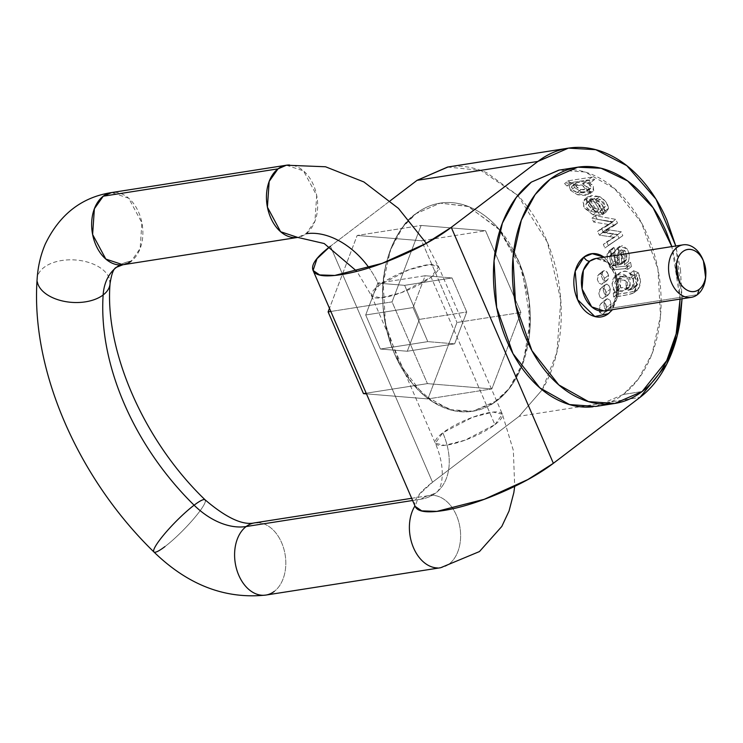 <?xml version="1.0" encoding="UTF-8"?>
<svg xmlns="http://www.w3.org/2000/svg" width="743" height="743" viewBox="0 0 743 743"><rect width="100%" height="100%" fill="white"/><g stroke="black" fill="none" stroke-linecap="round" stroke-linejoin="round"><path stroke-width="0.56" stroke-dasharray="3.71 2.79" d="M415.151 506.345L415.086 506.178C412.997 500.643 418.801 492.655 432.528 482.216L330.421 246.267L390.205 200.777L329.827 246.722L330.421 246.267L432.528 482.216L419.293 494.42L415.179 506.41M447.592 167.045L480.749 170.388L517.825 195.418L547.433 242.348L560.816 300.311L556.86 352.563L542.195 389.824L519.181 416.275L580.079 406.746L519.181 416.275L432.528 482.216L519.181 416.275L542.186 389.843L545.102 384.605C552.058 371.361 556.795 356.426 559.312 339.802C561.829 323.186 561.94 306.144 559.637 288.683C557.343 271.214 552.801 254.663 546.031 239.023C539.26 223.374 530.771 209.832 520.564 198.39L517.843 195.428L487.12 172.961C475.028 167.463 462.908 165.345 450.778 166.627L448.075 166.961M414.863 386.406C406.774 377.333 400.04 366.596 394.672 354.197C389.304 341.789 385.71 328.666 383.89 314.828C382.06 300.98 382.153 287.467 384.14 274.297C386.137 261.118 389.899 249.276 395.406 238.772C400.923 228.268 407.777 219.9 415.969 213.668C424.16 207.427 433.067 203.805 442.679 202.802C452.301 201.79 461.914 203.461 471.499 207.826C481.083 212.192 489.925 218.906 498.014 227.98C506.113 237.054 512.837 247.791 518.205 260.199C523.574 272.597 527.168 285.721 528.997 299.568C530.818 313.407 530.734 326.92 528.737 340.099C526.741 353.278 522.988 365.119 517.472 375.624C511.955 386.128 505.11 394.496 496.918 400.728C488.727 406.96 479.82 410.582 470.198 411.594C460.576 412.606 450.973 410.925 441.388 406.57C431.794 402.204 422.953 395.48 414.863 386.406M580.153 406.737L640.02 397.375L580.153 406.737M680.486 269.774L682.074 298.788L675.796 245.989L680.486 269.774M592.895 406.802C603.818 405.65 613.932 401.545 623.228 394.468C632.525 387.391 640.308 377.89 646.559 365.965C652.818 354.039 657.081 340.6 659.347 325.638C661.614 310.685 661.716 295.342 659.645 279.628C657.574 263.914 653.487 249.016 647.394 234.937C641.302 220.857 633.668 208.672 624.482 198.372C615.288 188.063 605.257 180.438 594.372 175.487C583.487 170.537 572.584 168.633 561.662 169.785L559.238 170.082M520.917 312.487L485.55 230.748L421.597 240.76L456.964 322.49L421.597 240.76L357.169 235.457L421.597 240.76L485.55 230.748L421.114 225.454L392.063 301.89L330.821 311.466L392.063 301.89L427.429 383.62L491.857 388.923L427.903 398.926L366.485 393.874L427.903 398.926L456.964 322.49L427.903 398.926L491.857 388.923L520.917 312.487L456.964 322.49L520.917 312.487L485.55 230.748L421.114 225.454L357.169 235.457L329.465 308.326L357.169 235.457L421.114 225.454L392.063 301.89L427.429 383.62L366.197 393.205L427.429 383.62L491.857 388.923L520.917 312.487M404.647 285.34L377.797 283.139L365.695 314.986L380.425 349.043L407.275 351.244L419.386 319.397L404.647 285.34L452.013 277.938L404.647 285.34L419.386 319.397L407.275 351.244L380.425 349.043L365.695 314.986L377.797 283.139L404.647 285.34M425.172 275.727L452.013 277.938L466.753 311.986L454.642 343.842L407.275 351.244L454.642 343.842L427.801 341.631L413.062 307.574L425.172 275.727L377.797 283.139L425.172 275.727L452.013 277.938L466.753 311.986L419.386 319.397L466.753 311.986L454.642 343.842L427.801 341.631L380.425 349.043L427.801 341.631L413.062 307.574L365.695 314.986L413.062 307.574L425.172 275.727M449.041 564.076A36.537 25.29 81.1 0 0 459.155 523.527A36.537 25.29 81.1 0 0 432.472 495.33A36.537 25.29 81.1 0 0 420.956 499.185A66.433 44.914 -127.3 0 0 436.225 492.628A66.433 44.914 -127.3 0 0 442.8 432.788A36.537 9.232 156.6 0 1 476.309 415.978A36.537 9.232 156.6 0 1 501.599 413.201A36.537 9.232 156.6 0 1 494.912 424.643A36.537 9.232 156.6 0 1 461.403 441.453A36.537 9.232 156.6 0 1 436.113 444.23A36.537 9.232 156.6 0 1 442.8 432.788A66.433 44.914 52.7 0 1 436.225 492.628A66.433 44.914 52.7 0 1 420.956 499.185L412.625 500.494L420.956 499.185A36.537 25.29 -98.9 0 1 432.472 495.33A36.537 25.29 -98.9 0 1 459.155 523.527A36.537 25.29 -98.9 0 1 449.041 564.076A36.537 25.29 -98.9 0 1 437.534 567.94A36.537 25.29 81.1 0 0 449.041 564.076M494.912 424.643L502.389 414.204L493.036 412.059L472.632 417.269L442.8 432.788L435.324 443.227L444.685 445.373L465.09 440.162L494.912 424.643L431.098 277.176L401.276 292.705L380.871 297.906L371.509 295.76L378.986 285.331L408.817 269.802L429.222 264.601L438.574 266.737L431.098 277.176L494.912 424.643M431.098 277.176A36.537 9.232 -23.4 0 0 437.785 265.743A36.537 9.232 -23.4 0 0 412.495 268.511A36.537 9.232 -23.4 0 0 378.986 285.331A66.433 44.914 -127.3 0 0 369.039 267.824A66.433 44.914 52.7 0 1 378.986 285.331A36.537 9.232 -23.4 0 0 372.299 296.763A36.537 9.232 -23.4 0 0 397.589 293.987A36.537 9.232 -23.4 0 0 431.098 277.176M294.59 237.611A36.537 25.29 81.1 0 0 306.097 233.748A36.537 25.29 81.1 0 0 316.212 193.208A36.537 25.29 81.1 0 0 289.529 165.002M286.408 165.215L303.488 170.881L316.704 195.465L314.939 221.219L306.097 233.748L297.702 237.407M122.911 264.749L131.297 261.099L140.148 248.561L141.904 222.807L128.697 198.223L111.617 192.558M114.728 192.353A36.537 25.29 -98.9 0 1 141.411 220.55A36.537 25.29 -98.9 0 1 131.297 261.099A66.433 44.914 -127.3 0 0 120.022 264.963A66.433 44.914 52.7 0 1 131.297 261.099M103.138 294.98A36.537 21.268 3.8 0 0 109.89 280.566A36.537 21.268 3.8 0 0 83.058 261.016A36.537 21.268 3.8 0 0 44.078 267.369A36.537 21.268 3.8 0 0 37.317 281.783A36.537 21.268 -176.2 0 1 44.078 267.369A36.537 21.268 -176.2 0 1 83.058 261.016A36.537 21.268 -176.2 0 1 109.89 280.566M205.43 500.596A36.537 5.628 -45.5 0 1 191.898 520.871A36.537 5.628 -45.5 0 1 164.918 546.616A36.537 5.628 134.5 0 0 191.898 520.871A36.537 5.628 134.5 0 0 205.43 500.596M153.597 551.213A36.537 5.628 134.5 0 0 164.918 546.616M257.672 522.673A36.537 25.29 -98.9 0 1 284.355 550.869A36.537 25.29 -98.9 0 1 274.241 591.419A36.537 25.29 81.1 0 0 284.355 550.869A36.537 25.29 81.1 0 0 257.672 522.673M262.734 595.282A36.537 25.29 81.1 0 0 274.241 591.419M680.077 299.104L678.591 276.665L671.858 246.602L680.059 299.104M604.226 257.18L614.925 271.102C618.306 278.922 619.374 286.984 618.111 295.287L612.473 309.682M595.765 406.43L623.228 394.468L638.33 379.069L652.178 353.445L660.508 315.849L657.936 269.152L641.553 222.909L614.702 188.713L585.02 171.995L558.801 170.156M623.228 394.468L642.175 391.505L623.228 394.468M601.858 311.141A26.572 18.389 81.1 0 0 610.226 308.326L697.389 294.692L610.226 308.326A26.572 18.389 81.1 0 0 617.582 278.839A26.572 18.389 81.1 0 0 598.18 258.332M703.705 261.675A26.572 18.389 -98.9 0 1 705.794 275.179M604.18 257.189L613.764 268.632L618.427 285.21L612.39 309.692M604.124 310.983L610.226 308.326L616.662 299.215L617.944 280.483L608.331 262.604L595.914 258.48L604.226 260.496C606.511 261.629 613.365 267.071 616.439 281.337C617.591 288.303 617.108 294.618 615 300.283L611.489 306.469L604.124 310.983M705.785 272.672A26.572 18.389 81.1 0 0 703.305 260.561M415.969 213.668C404.694 220.587 395.035 236.218 387.001 260.57C379.041 288.219 381.596 319.425 394.672 354.197L411.91 382.942L433.002 402.019L454.131 410.768L472.724 411.26L493.278 403.291L509.094 388.635L523.406 361.878L530.279 320.632L522.357 270.981L498.627 228.668L467.876 206.313L440.162 203.127L415.969 213.668M496.965 400.718L472.771 411.26L449.673 409.634L423.519 394.904L399.873 364.785L385.441 324.041L383.165 282.916L390.512 249.787L402.706 227.219L416.015 213.659L440.209 203.118L468.592 206.563L499.946 230.144L519.236 262.511L529.257 301.249L529.072 338.056L521.41 367.256L509.614 388.013L496.965 400.718C488.773 406.95 479.867 410.573 470.245 411.585C460.623 412.597 451.02 410.925 441.435 406.56C431.841 402.195 423.008 395.48 414.91 386.406C406.82 377.333 400.087 366.587 394.719 354.188C389.351 341.789 385.756 328.657 383.936 314.818C382.106 300.971 382.199 287.467 384.196 274.288C386.193 261.109 389.945 249.267 395.452 238.763C400.969 228.259 407.823 219.891 416.015 213.659C424.207 207.427 433.113 203.805 442.735 202.793C452.357 201.78 461.96 203.452 471.545 207.817C481.13 212.182 489.971 218.897 498.061 227.971L518.252 260.189C523.62 272.588 527.214 285.711 529.044 299.559C530.864 313.407 530.781 326.911 528.784 340.09L521.419 367.265L517.518 375.614C512.001 386.119 505.156 394.487 496.965 400.718M626.609 259.353L621.705 262.502L620.934 253.781L621.687 250.075L624.882 250.577L626.813 254.877L626.609 259.353L622.736 262.298L621.064 253.484L624.882 250.577L626.609 259.353L625.253 261.36L621.705 262.502L620.934 253.781L621.752 250.019L624.882 250.577L621.064 253.484L618.278 252.722L617.006 255.49L617.888 265.409L622.736 262.298L622.866 257.542L621.064 253.484L617.935 252.917L617.888 265.409L621.705 262.502L617.888 265.409L621.408 264.285L622.736 262.298L626.609 259.353M599.192 209.48L594.307 208.254L590.796 204.762L589.803 201.084L592.19 198.901A132.858 91.956 -98.9 0 1 599.192 209.48L594.307 208.254C590.917 205.82 589.422 203.433 589.803 201.084L585.958 204.019C585.568 206.359 587.072 208.746 590.462 211.179L594.307 208.254L590.462 211.179L595.403 212.359L599.192 209.48L595.403 212.359L588.4 201.79L592.19 198.901A132.858 91.956 -98.9 0 1 599.192 209.48M620.516 287.69L618.668 279.749L623.879 275.588L630.008 277.836L630.166 286.083L625.522 288.916L620.516 287.69L620.749 276.805L629.674 277.38L630.166 286.083L621.984 291.767L616.662 290.624L614.786 282.767C615.696 279.962 617.842 278.495 621.213 278.346L626.73 281.866L626.312 289.018L625.82 280.315L616.894 279.739L616.662 290.624L620.516 287.69L616.662 290.624L625.012 290.513L630.166 286.083L628.866 287.578L620.516 287.69M575.556 183.577L578.648 181.775L583.654 181.636L589.208 184.162L590.834 187.998L586.97 190.004L580.989 189.586L576.475 186.753L575.556 183.577L571.711 186.512L575.741 184.515L581.537 184.988L585.874 187.682L586.998 190.914L583.283 192.855L577.162 192.502L572.63 189.771L571.711 186.512C571.126 188.871 572.937 190.867 577.162 192.502L580.989 189.586C576.772 187.942 574.961 185.945 575.556 183.577L576.289 182.722L583.654 181.636C589.143 183.382 591.53 185.499 590.834 187.998L586.998 190.914L582.354 185.295L572.463 185.639L571.711 186.512L575.556 183.577M572.899 182.759L574.525 187.459L581.305 191.963L588.697 192.874L593.703 190.635L593.109 185.444L586.208 180.874L594.595 179.555L591.967 177.094L568.237 180.8L570.624 183.047L572.899 182.759L574.525 187.459L570.633 190.422L577.58 194.796L585.735 195.511L590.379 192.706L588.781 187.868L582.391 183.772L590.778 182.462L588.326 179.871L564.587 183.577L566.825 185.936L569.036 185.592L570.633 190.422L569.092 185.657L572.899 182.759L569.036 185.592L572.899 182.759M603.567 212.498A132.858 91.956 81.1 0 0 594.456 198.353L600.038 199.403L603.79 202.486L605.294 206.285L603.827 208.634L606.186 211.969L608.536 208.291L605.991 201.827L599.703 196.598L591.354 195.372L586.533 198.808L589.078 206.08L596.713 212.061L603.567 212.498A132.858 91.956 81.1 0 0 594.456 198.353L590.676 201.232L599.963 215.247L603.567 212.498L599.963 215.247L593.016 214.866L583.561 206.433L584.342 199.44L595.97 199.44L599.703 196.598L588.01 196.654L586.533 198.808C585.893 203.378 589.283 207.799 596.713 212.061L593.016 214.866L596.713 212.061L603.567 212.498M602.341 232.401L606.242 229.438L617.507 223.095L613.672 226.011L617.507 223.095A132.858 91.956 81.1 0 0 615.706 219.352L612 222.166L613.672 226.011L602.341 232.401L613.672 226.011L612 222.166L591.976 218.182L612 222.166L615.706 219.352L595.245 215.693L591.976 218.182L593.629 221.999L609.251 224.609L597.669 231.333L611.062 222.807L597.669 231.333L599.313 235.122L614.359 237.333L618.148 234.454L614.359 237.333L609.557 236.645L613.384 233.729L618.185 234.547L603.335 244.41L604.895 248.013L603.335 244.41L614.396 237.426L603.335 244.41L606.873 241.726A132.858 91.956 -98.9 0 1 608.164 245.524L622.801 235.689L621.278 231.77L606.279 229.522L617.507 223.095L615.706 219.352L595.245 215.693L597.177 219.306L613.031 221.73L601.561 228.38L603.195 232.169L618.185 234.547L606.873 241.726L608.164 245.524L622.801 235.689L604.895 248.013L622.801 235.689A132.858 91.956 81.1 0 0 621.278 231.77L617.433 234.695L619.086 238.512L617.433 234.695L602.378 232.485L606.242 229.438L602.378 232.485L604.068 232.652L607.969 229.689L606.279 229.522L602.378 232.485M631.42 266.626A132.858 91.956 81.1 0 0 630.547 262.279L628.244 261.759C629.869 257.236 629.525 253.001 627.203 249.054L622.42 245.487L618.51 248.088L619.411 262.864L616.263 262.548L614.925 260.923L613.412 253.567L615.418 251.143L613.913 247.41L610.922 251.236L611.424 258.127L613.932 264.889L616.653 267.062L628.819 265.855L631.42 266.626A132.858 91.956 81.1 0 0 630.547 262.279L626.758 265.158L627.816 269.365L631.42 266.626L627.816 269.365L625.16 268.641L628.819 265.855L631.42 266.626M617.312 294.209L625.457 292.937C632.339 291.86 636.37 290.875 637.54 289.974L640.596 281.755L638.256 272.709L633.603 270.712L634.643 274.52L636.9 275.783L638.116 280.037L637.633 284.448L631.912 287.569L633.593 281.653L631.959 275.542C629.906 272.198 626.953 270.87 623.117 271.548C619.253 272.244 616.931 274.529 616.123 278.421L616.263 284.829L619.105 289.872L617.052 290.29L617.312 294.209C625.522 293.355 632.265 291.943 637.54 289.974L633.807 292.807C628.587 294.739 621.863 296.141 613.672 296.986L617.312 294.209L613.672 296.986L622.523 295.603C628.94 294.59 632.711 293.652 633.844 292.779L636.695 285.238L634.513 275.56L629.98 273.48L630.853 277.408L633.064 278.699L634.234 283.176L633.77 287.383L628.104 290.467L629.692 284.662L628.262 278.634C626.368 275.077 623.507 273.619 619.662 274.251C615.789 274.891 613.346 277.204 612.343 281.17L612.334 287.615L615.306 292.863L613.254 293.179L613.672 296.986L613.254 293.179L617.052 290.29A132.858 91.956 -98.9 0 1 617.312 294.209M610.337 289.185L608.991 285.563L606.204 284.29L603.818 286.417L603.232 290.364L604.523 293.996L607.198 295.315L609.659 293.151L610.337 289.185L605.972 292.51L605.248 296.485L602.768 298.705L600.093 297.386L598.877 293.726L599.49 289.742L601.895 287.55L604.681 288.832L605.972 292.51L610.337 289.185C608.638 285.201 607.263 283.566 606.204 284.29L604.923 284.894L603.232 290.364L604.523 293.996L607.198 295.315L608.396 294.776L609.659 293.151L610.337 289.185M608.591 275.226L606.957 271.752L604.115 270.601L601.858 272.588L601.496 276.387L603.065 279.86L605.833 281.068L608.155 279.043L608.591 275.226L604.43 278.393L608.591 275.226C606.697 271.436 605.211 269.895 604.115 270.601L602.879 271.167L601.496 276.387L603.065 279.86L605.833 281.068L607.003 280.548L608.155 279.043L608.591 275.226M611.052 303.933L610.031 300.153L607.328 298.723L604.774 301.036L603.948 305.15L604.895 308.93L607.486 310.398L610.114 308.039L611.052 303.933L606.381 307.491L611.052 303.933L610.031 300.153L607.328 298.723L606.139 299.262L604.542 301.574L603.948 305.15L604.895 308.93L607.486 310.398L608.693 309.84L610.114 308.039L611.052 303.933M633.807 292.807L637.54 289.974C641.107 285.498 641.339 279.739 638.256 272.709L633.603 270.712L634.643 274.52L630.853 277.408L629.98 273.48L633.603 270.712L629.98 273.48L634.513 275.56L638.256 272.709L634.513 275.56C637.615 282.581 637.392 288.321 633.844 292.779L637.54 289.974M591.967 177.094L568.237 180.8L564.587 183.577L568.237 180.8A132.858 91.956 -98.9 0 1 570.624 183.047L572.844 182.704L569.036 185.592L566.825 185.936L564.587 183.577L588.326 179.871L590.778 182.462L594.595 179.555A132.858 91.956 81.1 0 0 591.967 177.094L588.326 179.871L591.967 177.094M617.544 263.041L616.263 262.548L612.427 265.465L613.718 265.948L617.544 263.041L613.718 265.948L615.594 265.771L619.411 262.864L617.544 263.041M613.932 264.889L616.653 267.062L612.966 269.867L610.142 267.768L613.932 264.889L610.142 267.768C607.709 263.672 606.715 259.121 607.142 254.115L610.922 251.236C610.495 256.242 611.498 260.793 613.932 264.889M603.827 208.634L606.186 211.969L602.564 214.718L600.038 211.523L604.003 208.504L605.294 206.285L601.449 209.21L605.294 206.285L600.038 199.403L596.192 202.328L599.926 205.495L601.449 209.21L600.038 211.523L601.449 209.21L596.192 202.328L600.038 199.403L594.456 198.353L590.676 201.232L596.192 202.328L590.676 201.232L599.963 215.247L593.016 214.866L584.537 208.124L582.911 201.316L588.047 198.065L595.97 199.44C601.124 202.56 604.059 206.461 604.765 211.17L608.536 208.291C607.82 203.601 604.876 199.7 599.703 196.598L595.97 199.44L601.988 204.65L604.765 211.17L602.564 214.718L604.765 211.17L608.536 208.291L606.836 211.541L602.564 214.718L606.186 211.969M616.123 278.421C615.195 282.609 616.188 286.426 619.105 289.872L615.297 292.761L611.991 283.659L615.761 275.894L626.971 276.786L628.104 290.467L631.912 287.569C634.095 283.315 634.104 279.303 631.959 275.542C628.16 271.659 625.216 270.331 623.117 271.548L619.421 273.118L616.123 278.421M581.305 191.963L593.025 191.36L593.388 186.047L586.273 180.939L582.456 183.837L589.598 188.926L589.264 194.22L577.58 194.796L581.305 191.963L577.58 194.796L570.633 190.422L574.525 187.459L581.305 191.963M618.51 248.088L618.678 255.462L614.786 258.425L614.805 250.911L618.51 248.088L614.805 250.911L616.17 248.951L623.331 251.793L624.436 264.666L628.244 261.759C629.73 257.496 629.386 253.261 627.203 249.054L619.811 246.184L618.51 248.088M613.412 253.567L615.418 251.143L610.811 254.524L609.557 256.502L613.412 253.567L609.557 256.502L611.052 263.867L614.925 260.923L613.412 253.567M590.834 187.998L590.137 188.871L580.989 189.586L577.162 192.502L586.311 191.787L590.834 187.998M613.031 221.73L607.254 225.705L613.031 221.73L609.251 224.609L593.629 221.999L597.177 219.306L613.031 221.73M570.624 183.047L566.825 185.936L570.624 183.047M637.633 284.448L636.277 286.222L631.912 287.569L628.104 290.467L632.432 289.148L637.633 284.448L633.77 287.383L633.064 278.699L630.853 277.408L634.643 274.52L636.9 275.783L633.064 278.699L636.9 275.783L637.633 284.448M603.195 232.169L613.384 233.729L609.557 236.645L599.313 235.122L603.195 232.169L599.313 235.122L597.669 231.333L601.561 228.38A132.858 91.956 -98.9 0 1 603.195 232.169M626.758 265.158L627.816 269.365L625.16 268.641L612.966 269.867L610.142 267.768L607.56 261.239L607.142 254.115L610.263 250.177L611.619 254.041L609.557 256.502L611.052 263.867L612.427 265.465L615.594 265.771L614.805 250.911L618.204 248.236L622.448 250.465L625.077 257.041L624.436 264.666L626.758 265.158L630.547 262.279L628.244 261.759L624.436 264.666L626.758 265.158M619.105 289.965L617.052 290.29L613.254 293.179L615.306 292.863L619.105 289.965M586.208 180.874L594.595 179.555L590.778 182.462L582.456 183.837L586.208 180.874M619.207 259.27L619.411 262.864L615.594 265.771L615.325 262.233L619.207 259.27L615.325 262.233L614.786 258.425L618.678 255.462L619.207 259.27M613.913 247.41L612.789 248.041L610.922 251.236L607.142 254.115L609.111 250.846L613.913 247.41L610.263 250.177L611.619 254.041L615.418 251.143L613.913 247.41M609.539 229.903L607.969 229.689L604.068 232.652L605.647 232.865L609.539 229.903L605.647 232.865L617.433 234.695L621.278 231.77L609.539 229.903M600.038 211.523L602.564 214.718M595.403 212.359L590.462 211.179L586.794 207.548L585.958 204.019L588.4 201.79L595.403 212.359M616.263 262.548L614.925 260.923L611.052 263.867L612.427 265.465L616.263 262.548M616.653 267.062L628.819 265.855L625.16 268.641L612.966 269.867L616.653 267.062M589.803 201.084L590.787 199.561L586.979 202.458L585.958 204.019L589.803 201.084M595.245 215.693A132.858 91.956 -98.9 0 1 597.177 219.306L593.629 221.999L591.976 218.182L595.245 215.693M606.167 305.41L606.381 307.491L605.378 311.614L603.883 313.5L602.703 314.057L600.14 312.58L599.276 308.763L599.833 305.382L601.589 302.726L602.74 302.187L605.443 303.627L606.167 305.41M599.991 273.721C601.096 273.015 602.582 274.576 604.43 278.393L603.957 282.219L602.777 283.761L601.626 284.281L598.867 283.074L597.335 279.563L598.774 274.288L599.991 273.721L602.842 274.882L604.43 278.393L603.957 282.219L601.626 284.281L598.867 283.074L597.335 279.563L597.725 275.746L599.991 273.721M599.49 310.871L600.158 304.602L602.74 302.187L605.443 303.627L606.381 307.491L605.378 311.614L602.703 314.057L600.14 312.58M604.978 289.259L605.972 292.51L605.248 296.485L602.768 298.705L600.093 297.386L598.877 293.726L600.641 288.154L601.895 287.55L604.978 289.259M411.678 498.302L429.352 495.535L435.658 493.064C441.834 489.73 446.868 470.161 435.324 443.227L371.509 295.76L356.863 271.316M426.306 243.295L438.574 266.737L502.389 414.204L513.339 450.407L514.695 486.34M705.841 274.278L705.766 275.82M576.289 182.722L572.463 185.639M620.749 276.805L616.894 279.739M619.421 273.118L615.761 275.894M593.025 191.36L589.264 194.22M614.619 251.626L610.811 254.524M588.01 196.654L584.342 199.44M590.137 188.871L586.311 191.787M628.866 287.578L625.012 290.513M636.277 286.222L632.432 289.148M619.811 246.184L616.17 248.951M621.752 250.019L617.935 252.917M612.789 248.041L609.111 250.846M625.253 261.36L621.408 264.285M590.787 199.561L586.979 202.458M608.693 309.84L603.883 313.5M606.139 299.262L601.589 302.726M607.003 280.548L602.777 283.761M602.879 271.167L598.774 274.288M608.396 294.776L603.938 298.175M604.923 284.894L600.641 288.154"/><path stroke-width="1.11" d="M313.082 270.461L415.179 506.41L421.764 510.878L436.875 511.379L484.204 499.315L527.809 479.569L553.368 463.307L451.261 227.358L425.711 243.62L382.097 263.366L334.777 275.439L319.666 274.929L313.082 270.461L316.982 258.74L329.827 246.722M448.075 166.961L417.074 180.326L390.205 200.777L417.074 180.326L537.913 161.426L451.261 227.358C437.543 237.806 419.934 247.633 398.434 256.864C376.933 266.096 357.838 272.012 341.158 274.622C324.468 277.232 315.078 275.764 312.989 270.229C310.89 264.694 316.704 256.706 330.421 246.267M568.432 148.136L595.765 149.687L626.813 165.67L655.939 199.068L675.796 245.989L666.88 220.114C660.109 204.474 651.62 190.932 641.404 179.481C631.197 168.039 620.052 159.569 607.96 154.061C595.867 148.554 583.747 146.445 571.618 147.718C559.479 148.999 548.25 153.569 537.913 161.426L568.432 148.136L447.592 167.045L417.074 180.326L537.913 161.426L451.261 227.358L553.368 463.307L640.02 397.375L666.666 364.321L677.179 335.799L682.065 298.797L680.151 320.902C677.635 337.517 672.898 352.451 665.951 365.705C658.995 378.958 650.348 389.508 640.02 397.375L553.368 463.307C539.65 473.746 522.032 483.582 500.541 492.813C479.04 502.036 459.945 507.961 443.255 510.571C426.575 513.181 417.185 511.713 415.086 506.178M559.238 170.082L531.338 182.119C522.041 189.186 514.258 198.687 507.998 210.613C501.739 222.538 497.476 235.986 495.21 250.939C492.943 265.901 492.85 281.235 494.922 296.949C496.993 312.664 501.07 327.561 507.163 341.641C513.255 355.721 520.899 367.915 530.084 378.215C539.269 388.515 549.309 396.14 560.194 401.099C571.07 406.049 581.973 407.953 592.895 406.802M366.197 393.205L363.476 393.632L366.485 393.874L363.476 393.632L328.109 311.893L329.465 308.326L328.109 311.893L363.476 393.632L366.197 393.205M330.821 311.466L328.109 311.893L330.821 311.466M414.966 505.909A36.537 25.29 81.1 0 0 412.504 545.232A36.537 25.29 81.1 0 0 437.534 567.94A36.537 25.29 -98.9 0 1 413.554 547.879A36.537 25.29 -98.9 0 1 412.681 510.32M369.039 267.824A66.433 44.914 -127.3 0 0 306.097 233.748A66.433 44.914 52.7 0 1 369.039 267.824M289.529 165.002A36.537 25.29 81.1 0 0 278.012 168.865A36.537 25.29 81.1 0 0 267.907 209.415A36.537 25.29 81.1 0 0 294.59 237.611M278.012 168.865L286.408 165.215L111.617 192.558L103.221 196.208L94.38 208.746L92.615 234.5L105.831 259.075L122.911 264.749L297.702 237.407L280.622 231.732L267.415 207.158L269.17 181.403L278.012 168.865L103.221 196.208L278.012 168.865M131.297 261.099A36.537 25.29 -98.9 0 1 119.79 264.954A36.537 25.29 -98.9 0 1 93.107 236.757A36.537 25.29 -98.9 0 1 103.221 196.208A36.537 25.29 -98.9 0 1 114.728 192.353M120.022 264.963A66.433 44.914 -127.3 0 0 116.493 267.294A66.433 44.914 -127.3 0 0 103.138 294.98A66.433 44.914 52.7 0 1 116.493 267.294A66.433 44.914 52.7 0 1 120.022 264.963M37.317 281.783A36.537 21.268 3.8 0 0 64.149 301.333A36.537 21.268 3.8 0 0 103.138 294.98A222.538 150.448 -127.3 0 0 194.109 505.194A36.537 5.628 -45.5 0 1 205.43 500.596A36.537 5.628 134.5 0 0 194.109 505.194A222.538 150.448 52.7 0 1 103.138 294.98A36.537 21.268 -176.2 0 1 64.149 301.333A36.537 21.268 -176.2 0 1 37.317 281.783M109.89 280.566A36.537 21.268 -176.2 0 1 103.138 294.98M164.918 546.616A36.537 5.628 -45.5 0 1 153.597 551.213A36.537 5.628 -45.5 0 1 167.119 530.939A36.537 5.628 -45.5 0 1 194.109 505.194A36.537 5.628 134.5 0 0 167.119 530.939A36.537 5.628 134.5 0 0 153.597 551.213M274.241 591.419A36.537 25.29 -98.9 0 1 262.734 595.282A36.537 25.29 -98.9 0 1 236.051 567.076A36.537 25.29 -98.9 0 1 246.165 526.536A66.433 44.914 52.7 0 1 194.109 505.194A66.433 44.914 -127.3 0 0 246.165 526.536A36.537 25.29 -98.9 0 1 257.672 522.673A36.537 25.29 81.1 0 0 246.165 526.536A36.537 25.29 81.1 0 0 236.051 567.076A36.537 25.29 81.1 0 0 262.734 595.282M412.625 500.494L246.165 526.536L412.625 500.494M642.175 391.505C651.472 384.428 659.255 374.927 665.514 363.002C671.765 351.077 676.028 337.638 678.294 322.676L680.077 299.104L676.158 333.839L666.703 360.661L642.175 391.505L614.712 403.468L588.493 401.619L558.81 384.902L531.96 350.715L515.577 304.463L512.995 257.765L521.335 220.169L535.183 194.545L550.284 179.156L577.748 167.194L601.068 168.252L627.584 180.921L653.097 207.799L671.848 246.602L666.35 231.974C660.258 217.894 652.614 205.7 643.429 195.4C634.243 185.1 624.204 177.475 613.319 172.525C602.434 167.574 591.539 165.67 580.617 166.813C569.695 167.964 559.581 172.079 550.284 179.156C540.988 186.224 533.205 195.725 526.945 207.65C520.685 219.575 516.422 233.014 514.156 247.976C511.89 262.938 511.797 278.272 513.868 293.987C515.939 309.701 520.016 324.598 526.109 338.678C532.202 352.758 539.845 364.952 549.031 375.252C558.216 385.552 568.256 393.177 579.141 398.127C590.026 403.087 600.92 404.991 611.842 403.839C622.764 402.687 632.878 398.573 642.175 391.505M612.473 309.682L608.48 313.639C603.316 317.567 597.716 318.162 591.669 315.404C585.633 312.654 580.915 307.37 577.534 299.559C574.144 291.739 573.085 283.677 574.348 275.365C575.602 267.062 578.816 260.942 583.979 257.013C589.143 253.084 594.744 252.499 600.79 255.248L604.226 257.18M577.748 167.194L558.801 170.156L531.338 182.119L516.236 197.508L502.389 223.132L494.049 260.737L496.63 307.426L513.004 353.677L539.855 387.865L569.547 404.582L595.765 406.43L614.712 403.468M705.794 275.179A26.572 18.389 -98.9 0 1 697.389 294.692L699.135 289.38A21.259 14.711 -98.9 0 1 678.508 279.99A21.259 14.711 -98.9 0 1 682.798 251.626C679.362 254.245 677.217 258.332 676.381 263.867L678.508 279.99C680.755 285.201 683.904 288.73 687.934 290.559C691.956 292.389 695.699 291.999 699.135 289.38C702.581 286.761 704.717 282.684 705.562 277.148L703.435 261.025C701.178 255.806 698.039 252.286 694.008 250.456C689.978 248.617 686.244 249.007 682.798 251.626A21.259 14.711 -98.9 0 1 703.862 262.075A21.259 14.711 -98.9 0 1 705.85 271.762A21.259 14.711 -98.9 0 1 699.135 289.38L697.389 294.692A26.572 18.389 -98.9 0 1 689.021 297.497A26.572 18.389 -98.9 0 1 669.61 276.99A26.572 18.389 -98.9 0 1 676.966 247.503A26.572 18.389 -98.9 0 1 685.343 244.698A26.572 18.389 -98.9 0 1 703.705 261.675M598.18 258.332A26.572 18.389 81.1 0 0 589.812 261.137A26.572 18.389 81.1 0 0 582.456 290.624A26.572 18.389 81.1 0 0 601.858 311.141M612.39 309.692L608.48 313.639L594.809 316.518L577.534 299.559L575.212 271.214L583.979 257.013A5.312 3.594 -127.3 0 0 589.812 261.137A5.312 3.594 52.7 0 1 583.979 257.013L592.245 253.707L604.18 257.189M683.077 244.846L595.914 258.48L589.812 261.137L583.376 270.257L582.094 288.99L591.707 306.859L604.124 310.983L691.287 297.349M703.305 260.561A26.572 18.389 81.1 0 0 676.966 247.503A26.572 18.389 81.1 0 0 671.598 282.953A26.572 18.389 81.1 0 0 697.389 294.692A26.572 18.389 81.1 0 0 705.098 281.16M600.14 312.58L599.49 310.871M514.695 486.34L513.84 492.6L509.057 510.98L501.804 526.443L479.467 551.557L440.645 567.726L265.855 595.069C225.157 599.341 187.84 584.973 153.903 551.965C77.839 477.981 30.435 369.698 37.15 278.755C37.93 266.57 40.624 255.063 45.212 244.224C59.57 214.421 81.702 197.201 111.617 192.558M426.306 243.295L398.471 208.421L363.894 181.961L325.518 166.766L286.408 165.215M297.702 237.407L324.189 243.528L356.863 271.316M122.911 264.749L116.595 267.22C113.753 268.112 111.571 273.573 110.066 283.603C104.484 349.396 142.888 440.07 205.124 499.844C226.271 517.852 242.757 525.533 254.561 522.877L411.678 498.302M703.974 262.372L703.445 260.932M705.841 274.278L705.766 275.82"/></g></svg>
